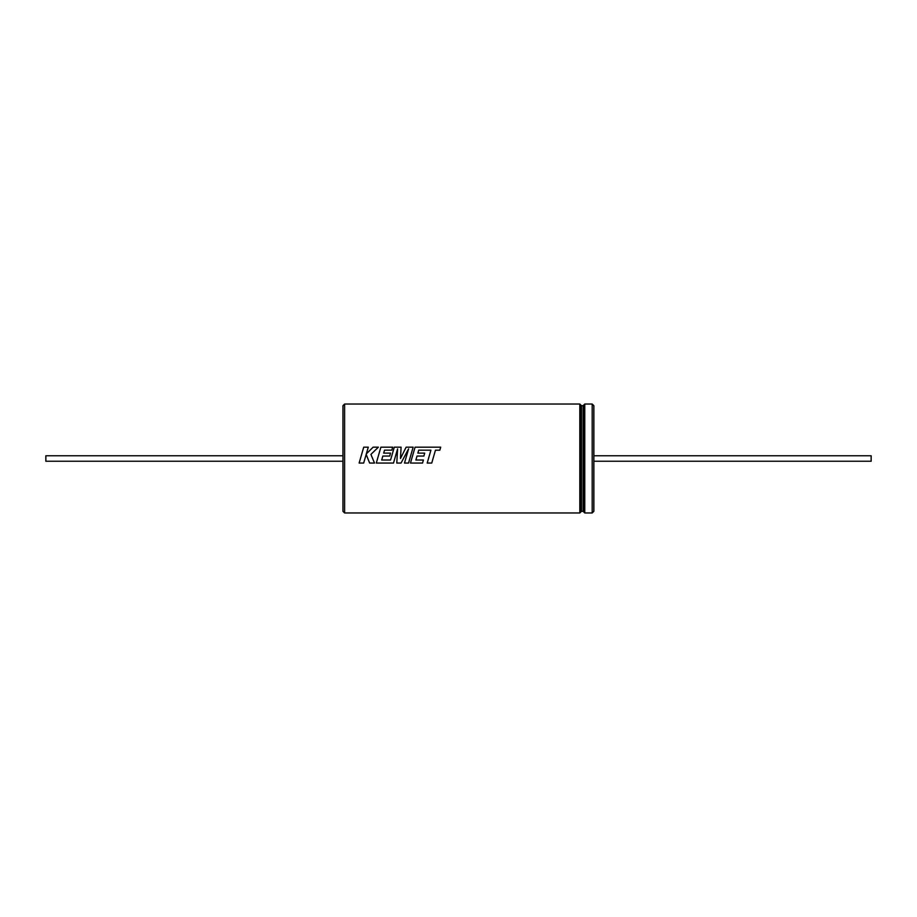 <?xml version="1.0" encoding="UTF-8"?>
<svg xmlns="http://www.w3.org/2000/svg" width="917" height="917" viewBox="0 0 917 917"><rect width="100%" height="100%" fill="white"/><g stroke="black" fill="none" stroke-linecap="round" stroke-linejoin="round"><path stroke-width="1.38" d="M342.958 458.5L342.958 405.681L344.609 404.03L344.609 512.97L342.958 511.319L342.958 458.5M580.644 458.5L580.644 512.144L581.47 511.319L581.47 405.681L580.644 404.856L580.644 458.5M583.946 512.144L583.946 404.856L584.771 404.03L584.771 512.97L583.12 511.319L583.12 405.681L581.47 405.681M363.728 447.175L359.132 463.062L363.682 463.062L366.17 454.396L369.643 463.062L374.503 463.062L370.915 454.396L378.366 447.175L373.116 447.175L366.319 453.904L368.279 447.175L363.728 447.175L360.45 458.5M380.887 447.175L376.291 463.062L393.496 463.062L397.588 448.894L396.786 463.062L401.05 463.062L408.592 448.826L404.489 463.062L408.546 463.062L413.143 447.175L406.128 447.175L400.477 458.5L401.084 447.175L394.287 447.175L390.562 460.025L381.713 460.025L382.836 456.058L389.702 456.058L390.539 453.113L383.684 453.113L384.544 450.155L391.823 450.155L392.694 447.175L380.887 447.175L377.609 458.5M415.069 447.175L410.472 463.062L422.542 463.062L423.402 460.025L415.882 460.025L417.017 456.058L423.872 456.058L424.709 453.113L417.854 453.113L418.725 450.167L430.898 450.201L427.196 463.062L431.747 463.062L435.449 450.201L439.828 450.201L440.71 447.175L415.069 447.175L411.779 458.5M342.958 511.319L342.958 461.24L45.85 461.24L45.85 455.76L342.958 455.76M367.82 458.5L369.643 463.051L374.503 463.051M359.143 463.051L363.682 463.051L364.989 458.5M404.489 463.051L408.546 463.051L409.853 458.5M396.786 463.051L401.05 463.051L403.457 458.5M413.131 447.187L406.128 447.187L400.477 458.5M408.592 448.837L405.795 458.5M376.291 463.051L393.496 463.051L394.814 458.5M381.713 460.025L382.148 458.5M401.084 447.187L394.287 447.187L390.997 458.5M397.588 448.894L397.038 458.5M427.196 463.051L431.747 463.051L433.053 458.5M415.882 460.025L416.318 458.5M410.472 463.051L422.542 463.051L423.402 460.025M593.849 455.76L871.15 455.76L871.15 461.24L593.849 461.24M593.849 405.681L593.849 511.319L592.199 512.97L592.199 404.03L593.849 405.681M440.71 447.187L415.069 447.187M424.709 453.113L417.854 453.113M430.898 450.213L428.503 458.5M390.539 453.113L383.684 453.113M392.682 447.187L380.887 447.187M372.611 458.5L370.915 454.396M378.354 447.187L373.116 447.187L366.319 453.904M368.267 447.187L363.728 447.187M344.609 512.97L579.819 512.97L579.819 404.03L580.644 404.856M579.819 404.03L344.609 404.03M592.199 404.03L584.771 404.03M592.199 512.97L584.771 512.97M583.12 511.319L581.47 511.319M583.12 405.681L583.946 404.856M579.819 512.97L580.644 512.144"/></g></svg>
